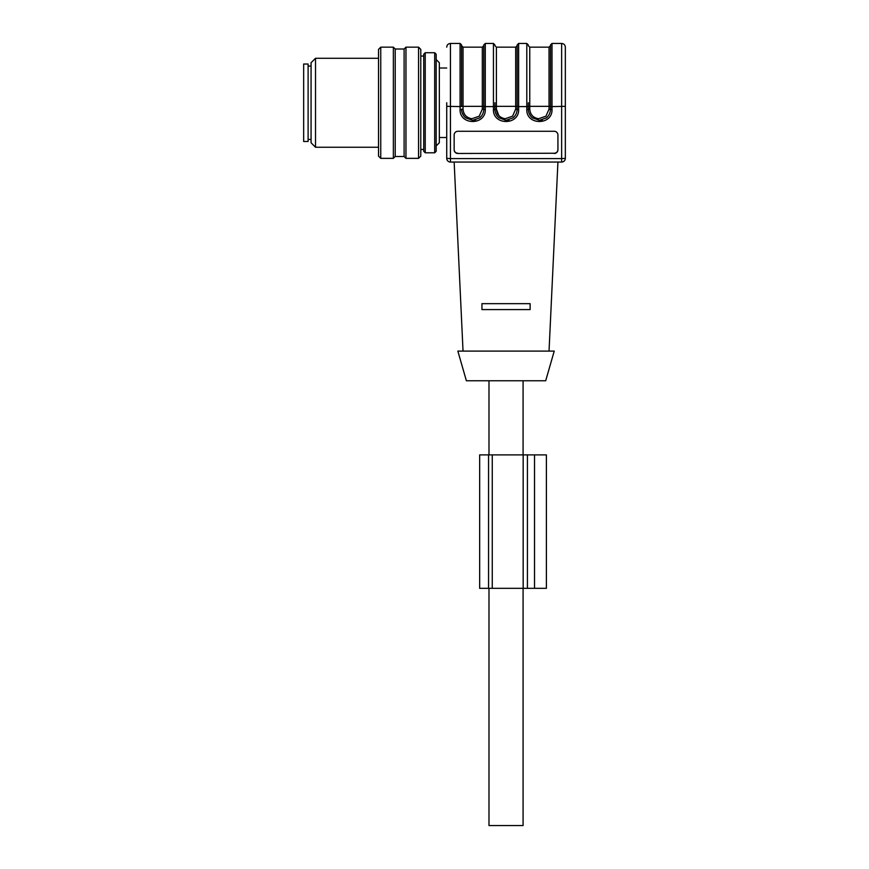 <?xml version="1.0" encoding="UTF-8"?>
<svg xmlns="http://www.w3.org/2000/svg" width="869" height="869" viewBox="0 0 869 869"><rect width="100%" height="100%" fill="white"/><g stroke="black" fill="none" stroke-linecap="round" stroke-linejoin="round"><path stroke-width="1.3" d="M461.569 109.19L461.569 109.766L460.081 109.298C459.288 125.549 486.053 125.57 485.282 109.298C486.064 125.549 459.299 125.57 460.081 109.298L460.081 106.583L461.558 106.485L461.558 44.927L460.081 43.45L450.435 43.45L450.435 158.593L561.635 158.593L561.635 162.058A3.704 3.704 0 0 0 565.339 158.354A3.704 3.704 0 0 1 561.635 162.058L450.435 162.058A3.704 3.704 0 0 1 446.731 158.354L446.731 102.759M446.731 137.508L439.323 137.508M446.731 68.01L439.323 68.01M457.854 153.476L554.226 153.237L457.854 153.476A3.704 3.704 0 0 1 454.15 149.783L454.15 134.988A3.704 3.704 0 0 1 457.854 131.284L554.226 131.284A3.704 3.704 0 0 1 557.931 134.988L557.931 149.783A3.704 3.704 0 0 1 554.226 153.476M475.647 119.911L472.682 120.324L465.621 117.804M463.677 115.729L462.232 112.992M483.794 106.431L482.317 106.344L482.317 109.114L483.794 109.255L483.794 102.759L483.794 106.485L483.794 102.759L483.794 106.485L485.282 106.583L485.282 109.298L483.783 109.766L483.794 109.201C483.642 112.851 482.262 115.74 479.655 117.869L472.682 120.324L465.708 117.858C463.101 115.74 461.711 112.851 461.558 109.201L463.036 109.114L463.036 106.344L461.558 106.431M481.209 116.337L479.731 117.804M509.006 119.911L506.04 120.324L498.98 117.804M497.035 115.729L495.591 112.992M494.917 102.759L494.917 109.201C495.069 112.851 496.46 115.74 499.067 117.858L506.04 120.324L513.014 117.869C515.621 115.74 517.001 112.851 517.153 109.201L517.153 102.759L517.153 106.485L517.153 102.759L517.153 106.485L518.641 106.583L518.641 109.298C519.423 125.549 492.658 125.57 493.44 109.298C492.647 125.549 519.423 125.57 518.641 109.298L517.142 109.766L515.675 109.114L515.675 106.344L517.153 106.431M514.567 116.337L513.09 117.804M530.394 115.729L528.96 113.003M528.276 102.759L528.276 109.201C528.439 112.851 529.818 115.74 532.425 117.858L539.399 120.324L532.425 117.869M542.375 119.911L539.399 120.324L546.373 117.869C548.98 115.74 550.359 112.851 550.522 109.201L550.522 102.759L550.522 106.485L552 106.583L552 109.298C552.782 125.549 526.017 125.57 526.799 109.298C526.006 125.549 552.782 125.57 552 109.298L550.501 109.766L549.034 109.114L549.034 106.344L550.522 106.431L550.522 45.731L550.522 106.431M547.926 116.337L546.449 117.804M549.034 351.098L557.931 162.058M463.036 351.098L454.15 162.058M481.947 309.581L481.947 303.661L481.947 309.581L530.133 309.581L530.133 303.661L481.947 303.661L481.947 309.581M550.522 102.759L550.522 44.927L552 43.45L561.635 43.45L561.635 158.593L565.339 158.354L565.339 102.759L565.339 106.344L552 106.583L552 43.45L552 102.759M454.15 149.544A3.704 3.704 180 0 0 457.854 153.237M554.226 153.237A3.704 3.704 180 0 0 557.931 149.544M483.794 45.677L482.317 47.154L482.317 106.344L463.036 106.344L463.036 47.154L461.558 45.677L461.558 102.759M464.144 116.337L465.208 117.445L464.144 116.337M483.794 102.759L483.794 44.927L485.282 43.45L493.44 43.45L494.917 44.927M493.44 102.759L493.44 43.45L493.44 106.583L494.917 106.485L494.928 109.766L493.44 109.298L493.44 106.583L485.282 106.583L485.282 43.45L485.282 102.759M506.04 120.324L505.193 120.291L506.04 120.324M497.502 116.337L498.567 117.445L497.502 116.337M517.153 102.759L517.153 44.927L518.641 43.45L526.799 43.45L528.276 44.927M526.799 102.759L526.799 43.45L526.799 106.583L528.276 106.485L528.287 109.766L526.799 109.298L526.799 106.583L518.641 106.583L518.641 43.45L518.641 102.759M539.399 120.324L540.246 120.291L539.399 120.324M530.861 116.337L531.926 117.445L530.861 116.337M561.635 43.45C563.894 43.667 565.122 44.906 565.339 47.154L565.339 102.759M554.226 351.098L457.854 351.098L466.381 380.752L545.699 380.752L554.226 351.098M530.133 309.581L530.133 303.661M523.084 588.324L523.084 825.55L488.986 825.55L488.986 588.324M488.986 454.889L488.986 380.752M523.084 454.889L523.084 380.752M425.234 152.792L434.685 152.792L434.685 52.716L425.234 52.716L425.234 152.792L423.746 151.315L423.746 54.204L425.234 52.716M311.069 139.453L308.104 139.453M311.069 66.066L308.104 66.066M303.661 141.495L303.661 64.024L308.104 64.024L308.104 141.495L303.661 141.495M311.069 142.788L311.069 62.72L315.512 58.277L315.512 147.241L311.069 142.788M378.526 147.241L315.512 147.241M378.526 58.277L315.512 58.277M378.526 156.127L378.526 49.381L380.752 47.154L380.752 158.354L378.526 156.127M395.21 156.507L395.21 49.012L404.107 49.012L404.107 156.507L395.21 156.507L393.353 158.354L380.752 158.354M393.353 158.354L393.353 47.154L380.752 47.154M395.21 49.012L393.353 47.154M404.107 156.507L405.964 158.354L405.964 47.154L404.107 49.012M418.565 158.354L418.565 47.154L420.781 49.381L420.781 156.127L418.565 158.354L405.964 158.354M418.565 47.154L405.964 47.154M423.746 102.759L423.746 149.457L420.781 149.457M423.746 56.05L420.781 56.05M436.173 102.759L436.173 145.938L439.323 142.788L439.323 62.72L436.173 59.57L436.173 151.315L436.173 54.204L434.685 52.716M534.522 588.324L527.429 588.324L527.429 454.889L546.384 454.889L546.384 588.324L534.522 588.324L534.522 454.889M527.429 588.324L523.171 588.324L523.171 454.889L527.429 454.889M492.267 588.324L492.267 454.889L479.666 454.889L479.666 588.324L523.171 588.324M492.267 454.889L523.171 454.889M450.435 162.058A3.704 3.704 0 0 1 446.731 158.354L450.435 158.593L450.435 162.058M460.081 102.759L460.081 43.45L460.081 106.583L446.731 106.344M494.928 109.19L496.405 109.114L496.405 106.344L494.917 106.431M517.153 45.677L515.675 47.154L515.675 106.344L496.405 106.344L496.405 47.154L494.917 45.677M498.784 115.458L496.405 109.114C496.862 114.61 499.816 117.815 505.258 118.716L512.591 116.174L515.675 109.114M528.287 109.19L529.764 109.114L529.764 106.344L528.276 106.431M550.522 45.677L549.034 47.154L549.034 106.344L529.764 106.344L529.764 47.154L528.276 45.677M529.764 109.114C530.22 114.61 533.175 117.815 538.628 118.716L545.949 116.174L549.034 109.114M463.036 109.114C463.503 114.61 466.457 117.815 471.9 118.716L479.232 116.174L482.317 109.114M488.563 588.324L488.563 454.889M450.435 43.45C448.187 43.667 446.948 44.906 446.731 47.154M482.317 47.154L463.036 47.154M515.675 47.154L496.405 47.154M549.034 47.154L529.764 47.154M434.685 152.792L436.173 151.315"/></g></svg>
